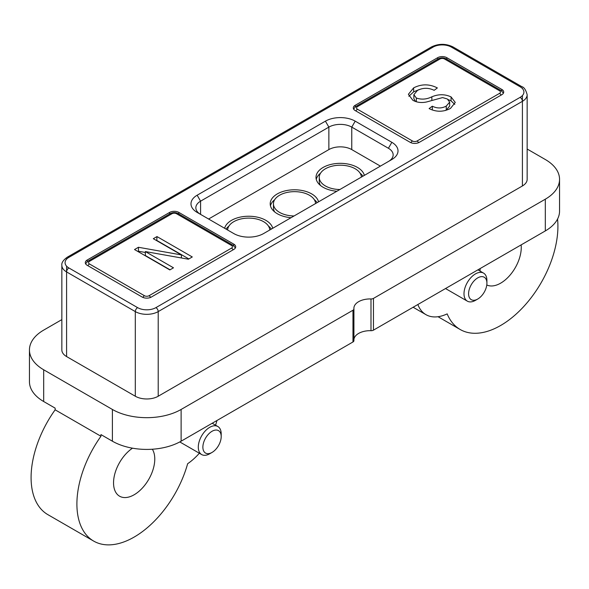 <?xml version="1.0" encoding="UTF-8"?>
<svg xmlns="http://www.w3.org/2000/svg" width="589" height="589" viewBox="0 0 589 589"><rect width="100%" height="100%" fill="white"/><g stroke="black" fill="none" stroke-linecap="round" stroke-linejoin="round"><path stroke-width="0.88" d="M339.875 189.518A21.057 12.155 180 0 1 325.422 185.962A21.057 12.155 180 0 1 319.253 177.363A21.057 12.155 180 0 1 332.255 166.135A21.057 12.155 180 0 1 355.204 168.771A21.057 12.155 180 0 1 361.366 177.112M364.363 175.382A24.296 14.026 0 0 0 357.494 167.445A24.296 14.026 0 0 0 331.011 164.405A24.296 14.026 0 0 0 316.013 177.363A24.296 14.026 0 0 0 323.133 187.28A24.296 14.026 0 0 0 336.879 191.248M320.541 173.173A24.296 14.026 0 0 0 316.264 179.35M294.066 215.964A21.057 12.155 180 0 1 279.613 212.408A21.057 12.155 180 0 1 273.443 203.816A21.057 12.155 180 0 1 286.445 192.581A21.057 12.155 180 0 1 309.387 195.217A21.057 12.155 180 0 1 315.549 203.558M318.553 201.828A24.296 14.026 0 0 0 311.677 193.899A24.296 14.026 0 0 0 285.201 190.858A24.296 14.026 0 0 0 270.204 203.816A24.296 14.026 0 0 0 277.323 213.733A24.296 14.026 0 0 0 291.062 217.702M274.732 199.627A24.296 14.026 0 0 0 270.447 205.797M227.634 230.012A21.057 12.155 180 0 1 240.835 218.983A21.057 12.155 180 0 1 263.577 221.67A21.057 12.155 180 0 1 269.74 230.012M272.736 228.282A24.296 14.026 0 0 0 265.867 220.345A24.296 14.026 0 0 0 241.004 216.958A24.296 14.026 0 0 0 224.637 228.282M228.922 226.073A24.296 14.026 0 0 0 226.073 229.106M197.153 195.217L325.422 121.157A21.057 12.155 180 0 1 355.204 121.157L391.847 142.317A21.057 12.155 180 0 1 391.847 159.509L263.577 233.568A21.057 12.155 180 0 1 233.796 233.568L197.153 212.408A21.057 12.155 180 0 1 197.153 195.217L200.584 201.166L328.861 127.114A16.197 9.35 180 0 1 351.766 127.114L388.416 148.273A16.197 9.35 180 0 1 393.157 154.885A16.197 9.35 180 0 1 388.453 161.474M200.547 214.374A16.197 9.35 180 0 1 195.843 207.777A16.197 9.35 180 0 1 200.584 201.166L200.584 214.396M486.912 280.519L486.912 283.162A12.958 7.48 120 0 0 477.745 277.875A12.958 7.48 120 0 0 468.586 293.742A12.958 7.48 120 0 0 477.745 299.035A12.958 7.48 120 0 0 486.912 283.162L486.912 280.519A16.197 9.35 -60 0 0 483.554 273.105A16.197 9.35 -60 0 0 471.075 277.441A16.197 9.35 -60 0 0 463.999 293.742A16.197 9.35 -60 0 0 467.357 301.156A16.197 9.35 -60 0 0 475.456 300.353L477.745 299.035L475.456 300.353M417.866 304.513A48.592 28.051 120 0 0 425.965 314.666A48.592 28.051 120 0 0 447.176 313.878A80.987 46.759 120 0 0 460.164 329.494A80.987 46.759 120 0 0 522.568 307.797A80.987 46.759 120 0 0 557.916 226.301A80.987 46.759 120 0 0 557.555 219.049M221.199 433.924L221.199 436.567A12.958 7.48 120 0 0 212.04 431.281A12.958 7.48 120 0 0 202.874 447.147A12.958 7.48 120 0 0 212.04 452.433A12.958 7.48 120 0 0 221.199 436.567L221.199 433.924A16.197 9.35 -60 0 0 217.849 426.51A16.197 9.35 -60 0 0 205.362 430.846A16.197 9.35 -60 0 0 198.294 447.147A16.197 9.35 -60 0 0 201.652 454.561A16.197 9.35 -60 0 0 209.75 453.758L212.04 452.433L209.75 453.758M181.419 254.919L153.317 238.692L156.983 236.579L192.286 256.959L188.377 259.212L145.35 251.562L173.49 267.811L169.823 269.924L134.528 249.545L138.452 247.277L181.419 254.919L181.419 257.975M412.801 100.226L408.398 94.277L413.64 87.871C421.525 83.852 429.433 83.874 437.362 87.938L434.152 90.323C428.505 87.599 422.939 87.643 417.446 90.434L413.853 94.682L416.357 98.046C421.562 99.784 426.723 99.372 431.855 96.81C438.533 94.034 444.938 94.063 451.071 96.913L455.26 102.427L450.497 108.405C443.458 112.094 436.331 112.153 429.109 108.582L432.319 106.197C437.067 108.553 441.706 108.523 446.248 106.094L449.672 102.125L447.316 98.981L442.582 97.575L426.672 101.949C421.422 103.06 416.798 102.486 412.801 100.226M233.796 249.441L151.336 297.047A6.479 3.74 180 0 1 142.177 297.047L87.201 265.308A6.479 3.74 180 0 1 85.302 262.665A6.479 3.74 180 0 1 87.201 260.014L169.661 212.408A6.479 3.74 180 0 1 178.828 212.408L233.796 244.148A6.479 3.74 180 0 1 235.696 246.791A6.479 3.74 180 0 1 233.796 249.441M437.664 57.685A6.479 3.74 180 0 1 446.823 57.685L501.799 89.418A6.479 3.74 180 0 1 503.698 92.068A6.479 3.74 180 0 1 501.799 94.711L419.339 142.317A6.479 3.74 180 0 1 410.172 142.317L355.204 110.577A6.479 3.74 180 0 1 353.304 107.934A6.479 3.74 180 0 1 355.204 105.291L437.664 57.685L437.664 59.231M68.876 267.951A3.24 1.87 120 0 0 66.586 271.919A16.197 9.35 180 0 1 61.845 265.308L61.845 349.947A16.197 9.35 0 0 0 66.586 356.559L135.308 396.235A16.197 9.35 0 0 0 158.213 396.235L522.414 185.962A16.197 9.35 0 0 0 527.155 179.35L527.155 94.711A16.197 9.35 180 0 1 522.414 101.323A3.24 1.87 -120 0 0 520.124 97.354A12.958 7.48 0 0 0 520.124 86.774L451.402 47.105A12.958 7.48 0 0 0 433.077 47.105L68.876 257.371A12.958 7.48 0 0 0 68.876 267.951L137.598 307.627A12.958 7.48 0 0 0 155.923 307.627L520.124 97.354M527.155 149.024L545.318 159.516A48.592 28.051 180 0 1 559.55 179.35A48.592 28.051 180 0 1 545.318 199.185L373.463 298.409A3.24 1.87 180 0 1 370.989 298.954A16.197 9.35 0 0 0 353.893 308.29A16.197 9.35 0 0 0 353.915 308.805A3.24 1.87 180 0 1 353.923 308.916A3.24 1.87 180 0 1 352.973 310.234L181.117 409.458A48.592 28.051 180 0 1 112.396 409.458L43.682 369.782A48.592 28.051 180 0 1 29.45 349.947A48.592 28.051 180 0 1 43.682 330.112L61.845 319.621M29.45 349.947L29.45 381.687A48.592 28.051 0 0 0 43.682 401.521L55.138 408.133L55.138 409.811L100.947 436.265L100.947 434.586L112.396 441.198A48.592 28.051 0 0 0 181.117 441.198L352.973 341.973A3.24 1.87 0 0 0 353.923 340.656A3.24 1.87 0 0 0 353.915 340.545L353.915 309.019M353.923 339.455A16.197 9.35 180 0 1 370.989 330.694A3.24 1.87 0 0 0 373.463 330.149L545.318 230.925A48.592 28.051 0 0 0 559.55 211.09L559.55 179.35M100.947 436.265A80.987 46.759 120 0 0 93.666 541.085A80.987 46.759 120 0 0 187.641 463.72A48.592 28.051 120 0 0 199.362 453.236M215.559 425.184A48.592 28.051 120 0 0 216.943 420.509M152.337 449.223A29.155 16.831 -60 0 1 154.774 459.052A29.155 16.831 -60 0 1 142.052 488.391A29.155 16.831 -60 0 1 119.582 496.203A29.155 16.831 -60 0 1 113.544 482.855A29.155 16.831 -60 0 1 132.503 448.177M55.138 409.811A80.987 46.759 120 0 0 47.856 514.639L93.666 541.085M480.035 271.073A29.155 16.831 -60 0 1 480.168 268.54M521.14 244.884A29.155 16.831 -60 0 1 521.265 247.454A29.155 16.831 -60 0 1 508.992 276.315A29.155 16.831 -60 0 1 486.786 284.98M380.398 166.12L351.766 149.591A16.197 9.35 0 0 0 328.861 149.591L208.602 219.02M271.308 229.106A24.296 14.026 0 0 0 268.459 226.073M317.118 202.66A24.296 14.026 0 0 0 314.268 199.627M273.443 203.816L273.443 207.784A21.057 12.155 0 0 0 274.732 211.966M362.927 176.207A24.296 14.026 0 0 0 360.078 173.173M319.253 177.363L319.253 181.331A21.057 12.155 0 0 0 320.541 185.52M408.854 96.294L413.64 91.84L413.64 87.871M413.64 91.84L419.39 89.499M413.853 94.682L413.853 98.65L415.569 101.499M416.357 101.757L416.357 98.046M448.251 99.607L451.071 100.881L451.071 96.913M451.071 100.881L454.796 104.4M432.319 110.018L432.319 106.197M445.365 110.533L446.248 110.062L446.248 106.094M446.248 110.062L449.672 106.086L449.672 102.125M156.755 240.68L156.983 236.579M156.983 240.548L188.848 258.939M170.052 269.791L145.35 255.53L145.35 251.562M137.959 251.532L138.452 251.245L138.452 247.277M138.452 251.245L145.35 252.475M325.422 121.157L328.861 127.114L328.861 149.591M231.506 245.473L176.538 213.733A3.24 1.87 0 0 0 171.951 213.733L89.491 261.339A3.24 1.87 0 0 0 89.491 263.982L144.467 295.722A3.24 1.87 0 0 0 149.046 295.722L231.506 248.116A3.24 1.87 -0 0 0 231.506 245.473A3.24 1.87 -60 0 1 233.126 245.311L178.158 213.571A3.24 1.87 120 0 0 176.538 213.733M499.509 90.743L444.533 59.003A3.24 1.87 0 0 0 439.954 59.003L357.494 106.616A3.24 1.87 0 0 0 357.494 109.26L412.462 140.999A3.24 1.87 0 0 0 417.049 140.999L499.509 93.386A3.24 1.87 -0 0 0 499.509 90.743A3.24 1.87 -60 0 1 501.129 90.581L446.153 58.841A3.24 1.87 120 0 0 444.533 59.003M233.126 249.824A3.24 1.87 -120 0 0 231.506 248.116M149.046 295.722A3.24 1.87 60 0 1 150.644 297.393M142.869 297.393A3.24 1.87 -60 0 1 144.467 295.722M520.124 86.774A3.24 1.87 -60 0 1 521.744 86.612L453.022 46.943A3.24 1.87 120 0 0 451.402 47.105M433.077 47.105A3.24 1.87 -120 0 0 431.457 46.943L67.256 257.209A3.24 1.87 60 0 1 68.876 257.371M155.923 307.627A3.24 1.87 60 0 1 158.213 311.596A16.197 9.35 180 0 1 135.308 311.596L66.586 271.919L66.586 266.162M135.308 396.235L135.308 311.596A3.24 1.87 -60 0 1 137.598 307.627M522.414 185.962L522.414 101.323L158.213 311.596L158.213 396.235M522.414 88.1L522.414 88.564M522.414 95.565L522.414 101.323M66.586 259.16L66.586 258.696M66.586 271.919L66.586 356.559M112.396 441.198L112.396 409.458M181.117 409.458L181.117 441.198M352.973 341.973L352.973 310.234M370.989 330.694L370.989 298.954M373.463 298.409L373.463 330.149M545.318 230.925L545.318 199.185M43.682 369.782L43.682 401.521M89.491 263.982A3.24 1.87 120 0 0 87.871 265.698M171.951 213.733A3.24 1.87 -120 0 0 170.331 213.571L87.871 261.177A3.24 1.87 60 0 1 89.491 261.339M87.201 261.626L87.201 260.014M169.661 212.408L169.661 213.962M178.828 213.962L178.828 212.408M233.796 244.148L233.796 245.76M355.204 106.903L355.204 105.291M439.954 59.003A3.24 1.87 -120 0 0 438.334 58.841L355.874 106.454A3.24 1.87 60 0 1 357.494 106.616M446.823 59.231L446.823 57.685M501.799 89.418L501.799 91.03M501.129 95.101A3.24 1.87 -120 0 0 499.509 93.386M417.049 140.999A3.24 1.87 60 0 1 418.639 142.663M410.872 142.663A3.24 1.87 -60 0 1 412.462 140.999M357.494 109.26A3.24 1.87 120 0 0 355.874 110.968M355.204 121.157L351.766 127.114L351.766 149.591M391.847 142.317L388.416 148.273M431.855 100.417L431.855 96.81M438.032 316.72L460.164 329.494M527.155 94.711C525.852 89.874 524.048 87.172 521.744 86.612M453.022 46.943C445.836 43.476 438.65 43.476 431.457 46.943M67.256 257.209C63.251 260.08 61.44 262.782 61.845 265.308M353.923 340.656L353.923 308.916M212.202 423.248L217.849 426.51M179.785 441.934L201.652 454.561M413.117 307.252L425.965 314.666M477.907 269.843L483.554 273.105M445.512 288.544L467.357 301.156M87.871 261.177L85.589 263.762M170.331 213.571C172.938 212.261 175.551 212.261 178.158 213.571M233.126 245.311L235.409 247.888M438.334 58.841C440.94 57.531 443.546 57.531 446.153 58.841M501.129 90.581L503.411 93.165M355.874 106.454L353.591 109.031"/></g></svg>
